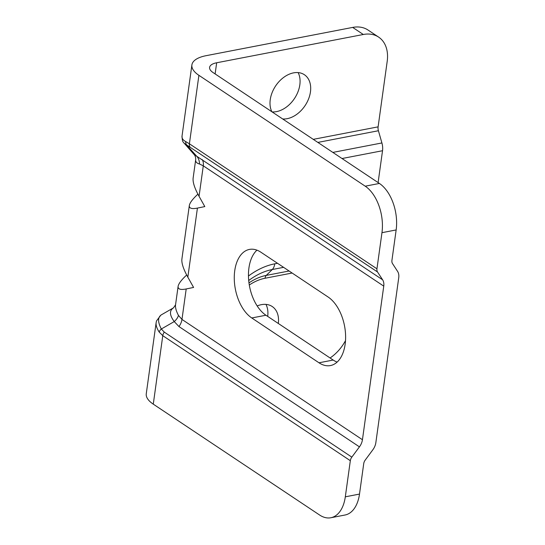 <?xml version="1.0" encoding="UTF-8"?>
<svg xmlns="http://www.w3.org/2000/svg" width="545" height="545" viewBox="0 0 545 545"><rect width="100%" height="100%" fill="white"/><g stroke="black" fill="none" stroke-linecap="round" stroke-linejoin="round"><path stroke-width="0.82" d="M330.842 517.75L345.033 515.011A35.725 21.003 -100.9 0 0 359.502 494.083L345.312 496.822A35.725 21.003 79.1 0 1 330.842 517.75A35.725 21.003 79.1 0 1 319.595 515.011L153.274 404.152A35.725 14.497 -172.1 0 1 146.264 393.762L156.129 322.681C155.809 325.297 156.837 328.431 159.208 332.075A5.954 4.053 -31.4 0 1 161.327 328.996C157.648 321.945 157.682 317.204 161.429 314.785M184.026 143.212L377.522 271.975A5.954 4.169 -56.3 0 1 376.949 268.808L381.963 232.681L396.154 229.942L391.93 260.394A5.954 4.169 123.7 0 0 392.495 263.562L397.591 271.383A11.908 8.338 -56.3 0 1 398.736 277.718L375.846 442.656A11.908 8.338 -56.3 0 1 372.834 449.795L365.232 460.069A5.954 4.169 123.7 0 0 363.726 463.631L359.502 494.083M260.885 252.206L328.117 297.018A36.324 21.35 79.1 0 1 345.584 335.257A36.324 21.35 79.1 0 1 330.434 365.566A36.324 21.35 79.1 0 1 318.995 362.786L251.763 317.967A36.324 21.35 79.1 0 1 234.296 279.728A36.324 21.35 79.1 0 1 249.447 249.419A36.324 21.35 79.1 0 1 260.885 252.206M256.947 250.155A36.324 21.35 -100.9 0 0 249.017 283.168A36.324 21.35 -100.9 0 0 265.953 315.235L333.186 360.047A36.324 21.35 -100.9 0 0 337.123 362.098M272.071 111.895A25.308 17.713 123.7 0 0 299.832 84.822A25.308 17.713 123.7 0 0 298.135 72.594M271.887 111.773A25.308 17.713 -56.3 0 1 270.245 99.653A25.308 17.713 -56.3 0 1 283.822 77.295A25.308 17.713 -56.3 0 1 304.382 74.72A25.308 17.713 -56.3 0 1 307.441 101.506A25.308 17.713 -56.3 0 1 282.685 118.967M267.697 316.4A25.308 17.713 123.7 0 0 265.967 304.396M257.172 305.949A25.308 17.713 -56.3 0 1 272.221 306.522A25.308 17.713 -56.3 0 1 278.318 323.478M345.312 496.822L350.326 460.695A5.954 4.169 -56.3 0 1 351.832 457.132L164.277 332.109L161.327 328.996L174.237 321.577A11.908 8.114 148.6 0 0 178.46 315.419C176.171 311.079 175.204 307.537 175.551 304.798L173.487 307.857C169.243 310.548 169.488 315.126 174.237 321.577L178.964 326.557A11.908 8.338 123.7 0 0 181.969 319.425L178.46 315.419M377.522 271.975L382.617 279.796L194.109 154.508C195.294 155.904 195.819 157.628 195.682 159.685C195.423 161.817 196.684 163.248 199.477 163.984A11.908 10.444 113 0 0 197.113 156.674L186.826 145.188A5.954 5.225 -67 0 1 185.647 141.536C182.957 140.126 181.744 138.301 182.03 136.052L182.03 136.025C182.153 139.595 182.589 141.68 183.358 142.265L194.109 154.508M199.477 163.984L203.285 165.83L383.755 286.132A11.908 8.338 123.7 0 0 382.617 279.796M383.755 286.132L362.445 439.72L181.969 319.425L186.199 288.959C180.518 290.076 177.82 289.211 178.106 286.37C178.549 283.707 181.403 279.919 186.676 275.007M178.964 326.557L359.434 446.859A11.908 8.338 123.7 0 0 362.445 439.72M359.434 446.859L351.832 457.132M345.516 340.591A35.725 25.009 -56.3 0 1 330.079 357.983M215.118 73.929L216.672 62.77L363.304 34.492A35.725 25.009 -56.3 0 1 378.632 37.108A35.725 25.009 -56.3 0 1 387.195 61.36L378.107 126.856L313.273 139.357M317.858 142.415L378.414 130.739A5.954 3.502 79.1 0 1 378.107 126.856M378.414 130.739L381.909 142.954L332.852 152.409M378.107 182.575L382.529 150.72A11.908 7.003 -100.9 0 0 381.909 142.954M396.154 229.942A35.725 21.003 -100.9 0 0 379.409 183.447L365.218 186.186A35.725 21.003 79.1 0 1 381.963 232.681M378.632 37.108L368.011 30.029A35.725 25.009 123.7 0 0 352.683 27.414L206.051 55.692A35.725 14.497 7.9 0 0 191.895 64.937A35.725 14.497 7.9 0 0 198.905 75.319L365.218 186.186M216.672 62.77A17.862 7.249 7.9 0 0 209.593 67.389A17.862 7.249 7.9 0 0 213.095 72.58L379.409 183.447M195.689 159.685L193.128 178.12C192.664 182.248 194.633 188.304 199.054 196.295L204.811 206.582L197.419 208.101C191.738 209.212 189.04 208.353 189.326 205.506C189.769 202.849 192.623 199.061 197.896 194.149M189.326 205.506L181.907 258.977C181.437 263.106 183.413 269.162 187.834 277.153L193.591 287.44L186.199 288.959M173.555 307.816L161.443 314.778M198.905 75.319L189.401 143.785L185.647 141.536M159.208 332.075L162.778 335.679L350.326 460.695M318.995 362.786L333.186 360.047M265.953 315.235L251.763 317.967M153.274 404.152L162.778 335.679A5.954 4.169 -56.3 0 1 164.277 332.109M249.297 285.001A45.548 31.883 -56.3 0 1 265.027 278.257L292.127 273.031M376.949 268.808L189.401 143.785A5.954 4.169 -56.3 0 0 189.973 146.952M352.683 27.414L363.304 34.492M199.054 196.295L203.285 165.83A11.908 8.338 123.7 0 0 202.147 159.494M197.419 208.101L187.834 277.153M277.521 263.29L274.762 263.821A66.701 46.686 123.7 0 0 248.459 276.022M342.035 158.527L382.529 150.72M248.711 280.512A59.262 41.475 -56.3 0 1 272.275 269.523A11.908 7.003 -100.9 0 0 274.762 263.821M265.027 278.257A5.954 3.502 79.1 0 1 266.267 275.402L272.275 269.523L283.598 267.343M289.088 271.001L266.267 275.402A49.268 34.485 123.7 0 0 248.976 282.889M182.03 136.052L191.895 64.937M156.129 322.674L156.51 320.93L160.795 315.208M175.551 304.798L178.106 286.37"/></g></svg>
